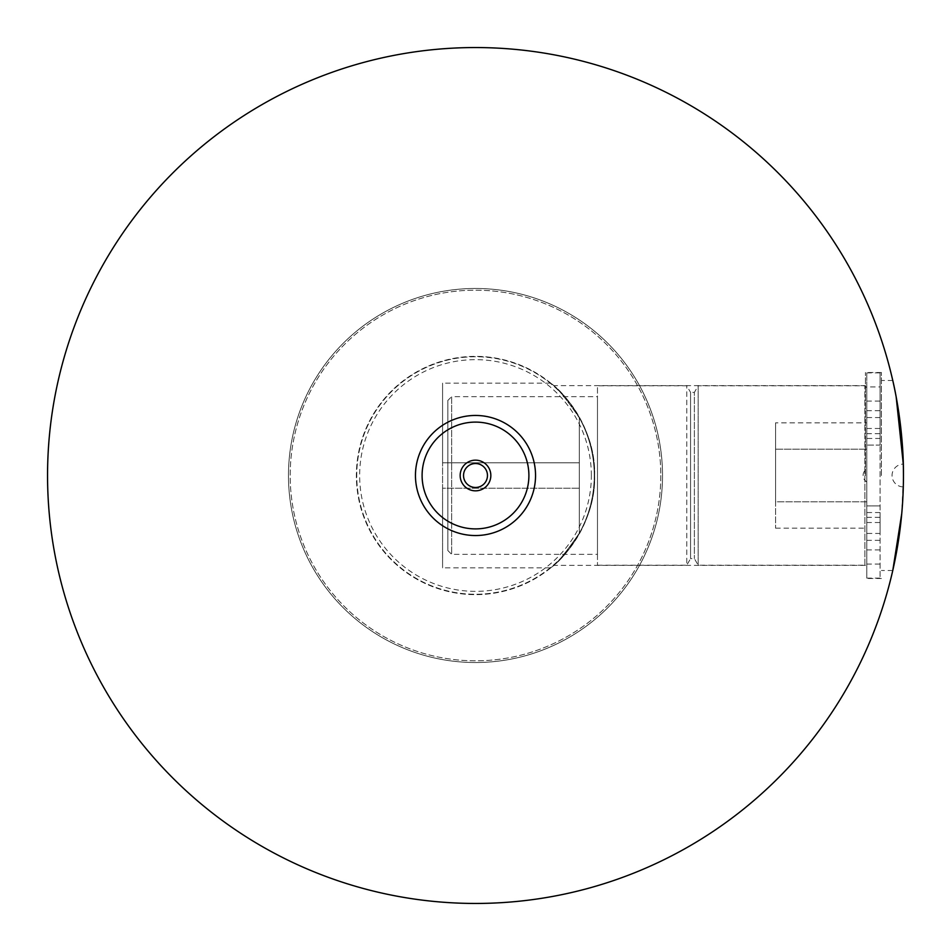 <?xml version="1.0" encoding="UTF-8"?>
<svg xmlns="http://www.w3.org/2000/svg" width="951" height="951" viewBox="0 0 951 951"><rect width="100%" height="100%" fill="white"/><g stroke="black" fill="none" stroke-linecap="round" stroke-linejoin="round"><path stroke-width="0.71" stroke-dasharray="4.75 3.57" d="M865.446 475.5L865.446 372.507L865.446 475.5M881.411 475.5L881.411 372.507L881.411 475.5M903.367 467.012L903.295 464.112A11.4 11.4 0 0 0 892.05 475.5A11.4 11.4 0 0 0 903.295 486.9M896.163 396.864L892.775 380.495L881.411 380.495M594.637 475.5C596.039 427.13 561.007 390.504 554.124 385.987L554.124 385.987C560.983 390.481 596.051 427.13 594.637 475.5A119.137 119.137 0 0 0 475.5 356.363A119.137 119.137 0 0 0 356.363 475.5A119.137 119.137 0 0 0 475.5 594.637A119.137 119.137 0 0 0 594.637 475.5A119.137 119.137 0 0 0 475.5 356.363A119.137 119.137 0 0 0 356.363 475.5A119.137 119.137 0 0 0 475.5 594.637A119.137 119.137 0 0 0 594.637 475.5C596.039 523.87 561.007 560.496 554.124 565.013C560.983 560.519 596.051 523.87 594.637 475.5M591.356 475.5A115.856 115.856 0 0 0 475.5 359.644A115.856 115.856 0 0 0 359.644 475.5A115.856 115.856 0 0 0 475.5 591.356A115.856 115.856 0 0 0 591.356 475.5M535.544 475.5A60.044 60.044 0 0 0 475.5 415.456A60.044 60.044 0 0 0 415.456 475.5A60.044 60.044 0 0 0 475.5 535.544A60.044 60.044 0 0 0 535.544 475.5M903.45 475.5C903.284 490.205 903.284 490.205 903.45 475.5C903.795 526.402 892.502 571.67 892.775 570.505C892.49 571.658 903.783 526.616 903.45 475.5C903.284 460.795 903.284 460.795 903.45 475.5A427.95 427.95 0 0 1 475.5 903.45A427.95 427.95 0 0 1 47.55 475.5A427.95 427.95 0 0 1 475.5 47.55A427.95 427.95 0 0 1 903.45 475.5L901.738 513.706M662.526 475.5A187.026 187.026 0 0 1 475.5 662.526A187.026 187.026 0 0 1 288.474 475.5A187.026 187.026 0 0 1 475.5 288.474A187.026 187.026 0 0 1 662.526 475.5A187.026 187.026 0 0 1 475.5 662.526A187.026 187.026 0 0 1 288.474 475.5A187.026 187.026 0 0 1 475.5 288.474A187.026 187.026 0 0 1 662.526 475.5A187.026 187.026 0 0 1 475.5 662.526A187.026 187.026 0 0 1 288.474 475.5A187.026 187.026 0 0 1 475.5 288.474A187.026 187.026 0 0 1 662.526 475.5A187.026 187.026 0 0 1 475.5 662.526A187.026 187.026 0 0 1 288.474 475.5A187.026 187.026 0 0 1 475.5 288.474A187.026 187.026 0 0 1 662.526 475.5M660.814 475.5A185.314 185.314 0 0 1 475.5 660.814A185.314 185.314 0 0 1 290.186 475.5A185.314 185.314 0 0 1 475.5 290.186A185.314 185.314 0 0 1 660.814 475.5A185.314 185.314 0 0 1 475.5 660.814A185.314 185.314 0 0 1 290.186 475.5A185.314 185.314 0 0 1 475.5 290.186A185.314 185.314 0 0 1 660.814 475.5M463.529 475.5A11.971 11.971 0 0 0 475.5 487.471A11.971 11.971 0 0 0 487.471 475.5A11.971 11.971 0 0 0 475.5 463.529A11.971 11.971 0 0 0 463.529 475.5M528.899 475.5A53.399 53.399 0 0 0 475.5 422.101A53.399 53.399 0 0 0 422.101 475.5A53.399 53.399 0 0 0 475.5 528.899A53.399 53.399 0 0 0 528.899 475.5M550.177 567.842C554.647 566.368 564.359 554.813 579.302 533.202L579.302 488.22L579.302 533.202A118.756 118.756 0 0 0 475.5 356.744A118.756 118.756 0 0 0 356.744 475.5A118.756 118.756 0 0 0 475.5 594.256A118.756 118.756 0 0 0 579.302 417.798C564.359 396.187 554.659 384.632 550.177 383.158C554.647 384.632 564.347 396.175 579.302 417.798C564.359 396.187 554.659 384.632 550.177 383.158C554.647 384.632 564.347 396.175 579.302 417.798A118.756 118.756 0 0 1 594.256 475.5A118.756 118.756 0 0 0 475.5 356.744A118.756 118.756 0 0 0 356.744 475.5A118.756 118.756 0 0 0 475.5 594.256A118.756 118.756 0 0 0 594.256 475.5A118.756 118.756 0 0 1 579.302 533.202C564.359 554.825 554.647 566.368 550.177 567.842L442.584 567.842L442.584 488.22L442.584 567.842M579.302 488.22L579.302 417.798L579.302 488.22L442.584 488.22L442.584 462.78L442.584 488.22L579.302 488.22M442.584 462.78L442.584 383.158L442.584 462.78L579.302 462.78L442.584 462.78M579.302 533.202L579.302 417.798L579.302 533.202M447.85 400.442L447.85 550.558L447.85 400.442L451.654 396.65L451.654 554.35L597.466 554.35L597.466 396.65L597.466 554.35M447.85 550.558L451.654 554.35L451.654 396.65L597.466 396.65M597.466 565.191L686.777 565.191L686.777 385.809L686.777 565.191L690.569 558.606L690.569 392.394L694.373 392.394L694.373 558.606L694.373 392.394L698.177 385.809L698.177 565.191L698.177 385.809L864.875 385.809L864.875 565.191L698.177 565.191L694.373 558.606L690.569 558.606L690.569 392.394L686.777 385.809L597.466 385.809L597.466 565.191L597.466 385.809M866.777 387.711L866.777 469.057L864.875 470.65L864.875 385.809L866.777 387.711L866.777 563.289L864.875 565.191L864.875 470.65M864.875 480.35L866.777 481.943L866.777 501.831L866.777 469.057A7.477 7.477 0 0 0 866.777 481.943L866.777 563.289M866.777 422.838L866.777 449.169L866.777 422.838L775.576 422.838L775.576 501.831L866.777 501.831L866.777 528.162L866.777 501.831L775.576 501.831L775.576 528.162L775.576 449.169L866.777 449.169L775.576 449.169L775.576 422.838M775.576 528.162L866.777 528.162M880.079 438.447L880.079 417.548L880.079 438.447L866.777 438.447L866.777 417.548L866.777 438.447M880.079 417.548L866.777 417.548M880.079 533.452L880.079 512.553L880.079 533.452L866.777 533.452L866.777 512.553L866.777 533.452M880.079 512.553L866.777 512.553M866.777 386.95L866.777 578.113L866.777 372.887L866.777 433.692L866.777 386.95L880.079 386.95L880.079 433.692L880.079 372.887L880.079 578.113L880.079 386.95M866.777 564.05L880.079 564.05M866.777 578.113L880.079 578.113M866.777 372.887L880.079 372.887M866.777 445.104L866.777 433.692L866.777 445.104L880.079 445.104L880.079 433.692L880.079 445.104L866.777 445.104M866.777 505.896L880.079 505.896L866.777 505.896M866.777 401.084L880.079 401.084M866.777 428.473L880.079 428.473M866.777 522.527L880.079 522.527M866.777 517.308L880.079 517.308M866.777 540.334L880.079 540.334M866.777 549.916L880.079 549.916M866.777 410.666L880.079 410.666M866.777 433.692L880.079 433.692M881.411 372.507L865.446 372.507M865.446 385.619L554.124 385.619M865.446 565.381L554.124 565.381M892.775 570.505L881.411 570.505M881.411 578.493L865.446 578.493M550.177 383.158L442.584 383.158"/><path stroke-width="1.43" d="M903.45 475.5A427.95 427.95 0 0 1 475.5 903.45A427.95 427.95 0 0 1 47.55 475.5A427.95 427.95 0 0 1 475.5 47.55A427.95 427.95 0 0 1 903.45 475.5C903.284 490.205 903.284 490.205 903.45 475.5C903.284 460.795 903.284 460.795 903.45 475.5C903.795 424.55 892.502 379.33 892.775 380.495C892.49 379.33 903.795 424.538 903.45 475.5L903.367 467.012M903.295 464.112L896.163 396.864M535.544 475.5A60.044 60.044 0 0 0 475.5 415.456A60.044 60.044 0 0 0 415.456 475.5A60.044 60.044 0 0 0 475.5 535.544A60.044 60.044 0 0 0 535.544 475.5M901.738 513.706L892.775 570.505M460.165 475.5A15.335 15.335 0 0 0 475.5 490.835A15.335 15.335 0 0 0 490.835 475.5A15.335 15.335 0 0 0 475.5 460.165A15.335 15.335 0 0 0 460.165 475.5M463.529 475.5A11.971 11.971 0 0 0 475.5 487.471A11.971 11.971 0 0 0 487.471 475.5A11.971 11.971 0 0 0 475.5 463.529A11.971 11.971 0 0 0 463.529 475.5M528.899 475.5A53.399 53.399 0 0 0 475.5 422.101A53.399 53.399 0 0 0 422.101 475.5A53.399 53.399 0 0 0 475.5 528.899A53.399 53.399 0 0 0 528.899 475.5"/></g></svg>
